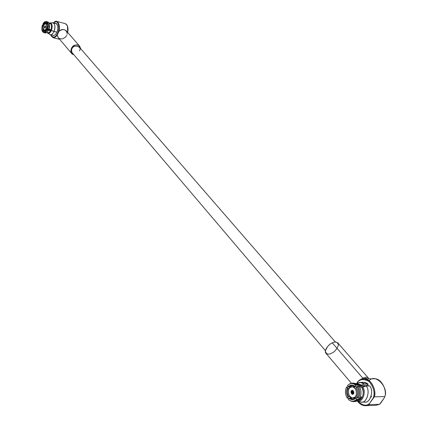 <?xml version="1.0" encoding="UTF-8"?>
<svg xmlns="http://www.w3.org/2000/svg" width="427" height="427" viewBox="0 0 427 427"><rect width="100%" height="100%" fill="white"/><g stroke="black" fill="none" stroke-linecap="round" stroke-linejoin="round"><path stroke-width="0.64" d="M369.232 380.681C375.424 372.91 388.944 387.876 384.791 396.614L384.353 397.767L384.791 396.614C387.22 391.079 381.711 377.799 374.025 378.808M49.697 34.438C51.197 35.244 52.633 34.251 54.015 31.465L51.336 30.514C50.37 32.585 49.27 33.536 48.027 33.359L47.424 32.698C48.619 33.253 49.751 32.436 50.829 30.237L51.336 30.514C52.729 25.572 52.137 23.063 49.559 22.983L50.535 22.861C52.388 24.291 52.654 26.842 51.336 30.514L50.829 30.237C52.099 26.282 51.704 23.923 49.649 23.159C51.704 23.923 52.099 26.282 50.829 30.237C49.751 32.436 48.619 33.253 47.424 32.698L47.61 33.157C48.913 33.802 50.151 32.922 51.336 30.514L56.914 32.206C58.414 28.102 58.12 25.198 56.033 23.501L53.145 22.743C55.222 24.446 55.51 27.349 54.015 31.465C52.937 33.781 51.694 34.87 50.279 34.72L49.137 33.92M52.131 22.807L53.145 22.743M66.756 35.425L65.315 37.293L62.876 38.734C59.705 39.337 57.858 38.184 57.341 35.276L58.216 37.613L71.539 53.322C70.407 49.009 71.581 46.313 75.072 45.241C71.715 44.856 68.283 54.026 73.764 54.592L71.539 53.322M361.893 387.46C365.106 391.031 362.438 400.926 357.986 400.302C362.438 400.926 365.106 391.031 361.893 387.46L362.651 386.947L361.893 387.46M357.137 400.884L357.773 400.974C362.63 402.629 366.612 391.239 362.651 386.947L366.163 386.008C370.529 390.491 366.852 403.36 361.242 402.159L357.463 400.942L360.772 402.149C366.366 403.995 370.796 390.801 366.163 386.008L369.686 385.981L366.163 386.008L362.651 386.947C366.467 391.073 362.891 402.303 358.018 400.985L357.137 400.884M364.551 384.135C361.973 381.984 359.304 381.829 356.556 383.676L360.185 382.368L364.551 384.135L361.039 385.069L364.551 384.135L368.074 384.113L364.551 384.135M357.362 384.46L360.207 385.688L357.143 384.295L360.281 385.576L361.039 385.069L360.137 384.417L356.961 383.622L356.235 383.734L357.121 383.617L361.039 385.069L360.207 385.688L366.355 385.645L367.599 384.823L368.074 384.113L363.703 382.352L360.185 382.368M361.242 402.159L364.77 402.079C370.38 403.275 374.052 390.454 369.686 385.981C374.319 390.758 369.899 403.91 364.3 402.069M361.845 397.697L362.213 397.078L361.845 397.697M361.818 387.572C363.521 390.748 363.655 393.918 362.213 397.078L360.271 397.073L362.213 397.078C363.655 393.918 363.521 390.748 361.818 387.572M361.434 398.252L358.189 400.131L361.434 398.252L359.08 398.343L361.434 398.252M363.233 378.84L365.768 378.274L367.295 378.802L365.768 378.274L363.233 378.84M368.837 378.802C367.871 377.014 365.88 376.817 362.854 378.215L360.618 379.566L362.854 378.215C365.304 377.03 367.167 376.993 368.442 378.092L368.837 378.802M368.442 378.092L337.864 342.95C336.108 341.813 334.261 341.792 332.318 342.886C329.895 343.361 323.367 350.108 325.881 353.182L351.362 383.222M332.318 342.886L362.854 378.215L332.318 342.886C335.435 341.194 337.469 341.915 338.424 345.048C336.828 349.35 334.512 352.083 331.475 353.252C328.39 354.954 326.345 354.255 325.331 351.159C326.906 346.825 329.238 344.071 332.318 342.886M356.417 383.697L357.831 381.653L356.417 383.697M335.408 342.064L79.102 46.885C75.59 45.363 73.182 46.041 71.869 48.913L71.49 50.968L72.211 52.767L325.401 350.652M80.65 48.667C79.422 45.363 77.565 44.221 75.072 45.241C76.502 44.611 78.061 44.968 79.753 46.308L80.65 48.667M71.869 48.913C72.691 43.901 82.849 46.431 79.454 50.776M79.753 46.308L66.233 30.765C63.82 28.967 61.461 29.084 59.156 31.123L57.496 34.39C56.396 36.589 54.891 37.688 52.985 37.688L50.994 35.622M54.181 22.284L56.871 21.425C59.54 23.725 60.09 27.264 58.52 32.052L59.156 31.123C63.255 28.566 65.918 29.244 67.135 33.167L67.151 34.256M67.53 26.01L67.765 32.527L67.567 26.095M65.395 23.666L67.471 25.855L67.663 32.415C68.523 28.065 67.792 25.156 65.47 23.682L56.86 21.419M50.888 35.372L50.69 34.822C53.215 38.291 55.526 37.693 57.629 33.044C60.773 28.572 57.538 17.491 53.551 22.85L53.973 22.46C58.083 18.009 60.474 29.063 57.629 33.044C55.74 37.405 53.492 38.179 50.888 35.372L51.021 35.697C53.268 38.574 55.425 38.131 57.496 34.39L58.52 32.052C61.008 27.152 57.917 18.105 54.24 22.236L54.074 22.375M54.827 23.64C57.298 21.638 59.011 28.604 56.914 32.206C55.531 34.987 54.09 35.969 52.59 35.163M50.279 34.72L53.178 35.452C54.592 35.601 55.836 34.518 56.914 32.206L54.015 31.465C55.611 26.079 54.987 23.191 52.153 22.802L50.535 22.861M47.749 32.756L49.222 32.399L50.594 30.621L48.678 30.168L47.098 32.073M49.548 23.266L50.994 23.987L51.518 25.641L51.448 27.952L50.594 30.621C49.564 32.473 48.518 33.135 47.461 32.612M51.331 30.509L46.153 29.452L47.194 30.12L50.594 30.621L50.973 29.746L51.555 26.997L51.368 24.867L50.616 23.549L48.913 22.967M46.773 32.377L48.678 30.168L46.735 32.409L44.525 32.698M43.063 32.132L43.212 31.144L45.032 30.931L46.319 29.367L50.712 30.37M45.097 30.856L43.212 30.397L42.422 31.459L42.919 31.822L42.422 31.459L43.202 30.402L45.097 30.856M42.454 25.049L43.607 25.78L43.239 25.689L43.212 30.397L43.239 25.689L42.807 25.465L42.78 30.627L42.807 25.465L42.454 25.049C41.611 27.664 41.6 29.805 42.422 31.459C41.6 29.805 41.611 27.664 42.454 25.049L42.956 25.081L42.454 25.049M43.816 25.284L42.956 25.081L43.816 25.284M48.977 23.117L50.616 23.549L48.977 23.117L49.302 23.896L49.089 29.223L50.973 29.746L47.632 29.105L46.602 28.417L46.954 28.839C47.813 26.196 47.824 24.045 46.986 22.396L48.705 22.594L49.19 23.768L49.34 26.522L48.678 29.399L49.089 29.223L49.655 26.527L49.132 23.549M50.994 23.987L49.148 23.528L50.994 23.987M43.97 32.671L45.027 32.938C46.212 33.082 47.285 32.228 48.256 30.37L47.194 30.12C46.223 31.966 45.15 32.82 43.97 32.671L43.469 32.431C44.728 33.109 45.972 32.34 47.194 30.12L46.153 29.452C45.166 31.171 44.184 31.737 43.212 31.144L42.855 31.977C44.061 32.762 45.278 32.062 46.511 29.874C45.342 31.977 44.157 32.708 42.956 32.062L42.855 31.977M46.863 23.757L46.623 23.234L46.986 22.396L46.623 23.234L46.602 28.417L46.623 23.234L46.863 23.757M46.548 21.878L46.185 22.716L46.644 23.186L45.999 22.93L43.677 24.675L42.897 24.019L43.25 24.435C44.232 22.716 45.209 22.145 46.185 22.716L46.548 21.878C45.331 21.12 44.114 21.836 42.897 24.019L45.459 21.553L46.548 21.878M48.481 22.535L48.288 22.108L47.232 21.825L48.288 22.108L48.481 22.535M47.13 21.745L45.459 21.553M47.659 22.327C48.55 24.061 48.539 26.319 47.632 29.105L48.678 29.399C49.596 26.597 49.607 24.328 48.705 22.594L46.986 22.396C47.824 24.045 47.813 26.196 46.954 28.839L47.632 29.105C48.539 26.319 48.55 24.061 47.659 22.327M43.25 24.435L43.677 24.675C44.568 23.122 45.465 22.599 46.351 23.106L46.185 22.716C45.209 22.145 44.232 22.716 43.25 24.435M45.753 21.547L46.628 21.505M48.838 29.943L48.827 29.335M45.764 29.447L44.2 30.354C42.924 28.529 42.93 26.602 44.221 24.585L45.79 23.666C47.066 25.508 47.055 27.429 45.764 29.447L46.111 29.538L45.764 29.447C47.979 27.499 45.908 20.992 44.221 24.585C42.022 26.517 44.066 33.018 45.764 29.447M45.262 27.862C44.397 28.262 44.221 27.691 44.723 26.159C45.582 25.759 45.764 26.33 45.262 27.862L45.267 25.839L44.723 26.159L44.712 28.182L45.262 27.862M45.363 26.175L45.358 27.419L45.577 26.223M45.342 27.461L44.755 27.952L44.621 26.607L44.616 27.851L45.454 27.499M44.643 26.565L45.347 26.154L44.643 26.565M45.257 26.431L45.358 27.419L45.257 26.431M45.347 26.752L44.75 26.693L45.347 26.154L45.337 26.65L44.75 26.693L45.347 26.752M44.616 27.851L44.728 26.736L45.209 27.381L44.638 27.856M45.166 27.403L44.808 27.579L45.166 27.403M45.23 27.333L44.744 27.616L45.23 27.333M45.129 26.976L44.621 26.607L44.728 27.595L45.326 27.04M361.402 386.979L361.087 387.134L361.402 386.979M360.169 386.947L360.639 387.145L360.169 386.947M350.289 387.444L352.158 386.819C356.929 386.184 357.596 397.126 354.538 397.286L352.729 397.9C347.957 398.588 347.231 387.636 350.289 387.444C348.517 388.394 348.032 390.876 348.848 394.89C351.058 397.927 352.953 398.727 354.538 397.286C356.337 396.341 356.823 393.843 355.99 389.798C353.753 386.777 351.853 385.992 350.289 387.444M361.141 397.366L361.466 397.163M351.667 390.63C352.889 388.992 354.885 393.603 353.15 394.078C351.923 395.706 349.943 391.1 351.667 390.63C350.578 392.002 350.861 393.219 352.51 394.292L353.15 394.078C354.245 392.712 353.962 391.49 352.312 390.411L351.667 390.63L352.98 390.614L351.667 390.63M353.108 392.675L352.446 392.696L351.634 393.464L351.49 391.313L351.72 393.459M351.528 391.255L352.259 390.796L353.134 391.185L351.528 391.255L351.8 391.58L351.528 391.255M353.182 391.239L353.326 393.395L353.182 391.239L353.551 391.244M352.948 392.851L352.537 392.797L353.033 392.781L353.289 393.454L352.419 393.913L351.683 393.518L353.636 393.491M351.634 393.464L351.49 391.313L352.403 392.029L353.081 392.034L352.403 392.029L352.446 392.696L353.044 392.68M353.289 393.454L353.092 392.787L352.008 393.118L352.537 392.797M352.974 391.895L352.91 391.532L351.8 391.58L352.974 391.895L351.8 391.58L352.91 391.532L353.134 391.185L353.033 391.885M353.487 391.132L353.134 391.185M353.054 393.07L352.953 391.586L353.054 393.07M353.689 393.379L353.326 393.395M353.017 393.128L351.907 393.171L351.683 393.518L352.008 393.118L353.017 393.128M352.403 392.029L351.763 391.634L351.864 393.118L352.446 392.696L352.403 392.029M371.597 396.363L370.844 397.249M373.657 404.465L378.594 404.342M380.708 403.152L379.582 404.316L375.637 405.372L379.582 404.316L369.136 404.577L369.568 403.424C366.425 406.413 362.384 405.581 357.436 400.937C362.384 405.581 366.425 406.413 369.568 403.424L369.136 404.577L365.186 405.65C362.347 405.703 359.689 404.123 357.223 400.9C361.658 405.714 365.629 406.942 369.136 404.577L379.582 404.316L384.353 397.767L380.708 403.152M356.534 383.676L356.673 383.457C359.086 379.096 363.27 378.471 369.222 381.583C373.855 387.62 375.189 393.086 373.219 397.98L374.356 396.8C375.717 391.783 374.26 386.622 369.99 381.311C364.754 378.028 360.703 378.141 357.831 381.653L360.698 379.528L363.623 378.813C371.309 377.794 376.795 391.207 374.356 396.8L384.791 396.614L374.356 396.8L369.568 403.424L373.219 397.98C375.189 393.086 373.855 387.62 369.222 381.583C363.27 378.471 359.086 379.096 356.673 383.457L356.534 383.676M357.618 397.734L356.753 396.283L357.618 397.734C359.294 393.918 359.038 390.193 356.849 386.558L356.107 387.684C357.81 390.609 358.018 393.609 356.721 396.672C358.018 393.609 357.81 390.609 356.107 387.684L356.193 388.09C357.725 390.758 357.911 393.491 356.753 396.283C357.911 393.491 357.725 390.758 356.193 388.09L356.849 386.558C359.038 390.193 359.294 393.918 357.618 397.734L358.557 398.007L357.618 397.734M359.833 398.012L358.557 398.007L359.833 398.012C361.637 393.982 361.365 390.048 359.016 386.211C361.365 390.048 361.637 393.982 359.833 398.012M362.085 397.313L360.121 397.42M353.337 401.615L350.53 400.905C353.284 402.165 355.659 401.652 357.655 399.368L355.734 400.974L353.337 401.615L355.696 401.449L357.65 400.558L358.963 399.32L356.694 399.122C354.784 401.284 352.521 401.764 349.905 400.563L348.368 399.416L349.105 398.306L348.368 399.416C351.298 401.892 354.074 401.791 356.694 399.122L355.846 397.654L357.474 397.564L355.846 397.654L355.803 398.06L356.694 399.122L357.655 399.368L358.963 399.32L359.08 398.343L358.963 399.32L358.413 399.923L356.374 401.247L353.983 401.561M349.734 397.879L352.916 399.138L355.846 397.654C353.919 399.523 351.88 399.597 349.734 397.879L349.105 398.306C351.458 400.222 353.689 400.136 355.803 398.06C353.689 400.136 351.458 400.222 349.105 398.306L349.734 397.879L351.763 397.767M349.916 396.571L348.651 396.598L347.284 398.113L349.04 398.402L347.284 398.113L348.016 397.003C346.345 394.089 346.148 391.116 347.423 388.084L349.318 388.447L348.106 388.453L346.553 387.049L347.423 388.084C346.148 391.116 346.345 394.089 348.016 397.003L348.662 396.592C347.156 393.934 346.975 391.223 348.117 388.458C346.975 391.223 347.156 393.934 348.662 396.592M349.985 397.863L350.695 397.414M350.071 387.62L349.062 387.097L350.071 387.62M348.357 386.723L346.553 387.049C344.904 390.806 345.149 394.495 347.284 398.113C345.149 394.495 344.904 390.806 346.553 387.049L348.357 386.723M350.791 387.145L349.014 387.097L347.455 385.666L349.014 387.097L350.791 387.145M362.56 387.011L359.475 386.926L362.56 387.011M353.028 383.152L355.68 383.489L357.975 384.994L355.75 385.261L355.104 386.798L356.657 386.851L355.104 386.809L352.216 385.586L349.014 387.097C350.909 385.218 352.942 385.122 355.104 386.809L355.008 386.387C352.633 384.508 350.407 384.615 348.331 386.707C350.407 384.615 352.633 384.508 355.008 386.387L355.75 385.261C352.787 382.848 350.023 382.982 347.455 385.666L349.072 384.252C351.448 383.03 353.673 383.371 355.75 385.261L356.668 384.983C354.495 382.976 352.163 382.613 349.66 383.894L352.382 383.115L356.668 384.983L357.975 384.994L353.673 383.11L352.382 383.115M357.975 384.994L358.226 386.003L364.327 386.056L364.786 386.547L364.327 386.056L363.841 386.798L364.327 386.056L358.226 386.003L357.975 384.994M361.957 382.635C364.226 382.026 366.265 382.517 368.074 384.113L367.599 384.823L368.709 385.992L367.599 384.823L366.355 385.645L366.761 386.003L366.355 385.645L360.207 385.688L357.484 384.471M362.438 387.092L359.619 387.177L362.438 387.092M357.746 386.248C360.073 390.07 360.34 393.993 358.557 398.007C360.34 393.993 360.073 390.07 357.746 386.248L356.849 386.558L359.016 386.211L357.746 386.248M48.032 33.359L49.062 33.861M52.969 37.683L59.705 39.369M47.84 32.783L46.644 32.479M43.469 32.431L42.956 32.062M44.2 30.354L45.331 30.643M45.79 23.666L46.927 23.96M44.755 27.952L45.086 28.059M45.545 26.132L45.203 26.068M352.158 386.819L355.088 386.793M352.729 397.9L355.664 397.847M352.259 390.796L353.113 390.716M353.284 393.972L352.419 393.913M375.856 405.372L365.411 405.65M363.953 378.808L374.356 378.797M349.66 383.894L349.072 384.252M349.905 400.563L350.53 400.905"/></g></svg>
